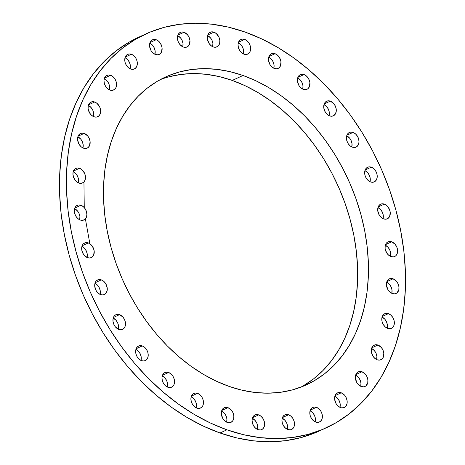 <?xml version="1.0" encoding="UTF-8"?>
<svg xmlns="http://www.w3.org/2000/svg" width="465" height="465" viewBox="0 0 465 465"><rect width="100%" height="100%" fill="white"/><g stroke="black" fill="none" stroke-linecap="round" stroke-linejoin="round"><path stroke-width="0.7" d="M93.43 116.546A8.045 5.865 65.4 0 0 88.338 105.421L91.192 107.659L92.831 110.31L93.651 113.303L93.43 116.546M94.686 102.015A8.045 5.865 -114.6 0 1 100.446 109.287A8.045 5.865 -114.6 0 1 97.697 116.721A8.045 5.865 -114.6 0 1 94.017 116.791L91.634 115.378L89.664 113.059L88.118 108.665L88.245 105.788L89.309 103.451L90.14 102.608L92.256 101.725L94.686 102.015L97.069 103.422L99.766 107.142L100.585 110.135L100.033 114.274L98.563 116.192L96.447 117.075L94.017 116.791A8.045 5.865 -114.6 0 1 88.251 109.519A8.045 5.865 -114.6 0 1 91.006 102.085A8.045 5.865 -114.6 0 1 94.686 102.015L88.542 104.823L94.686 102.015M109.356 89.821A8.045 5.865 65.4 0 0 104.27 78.695L107.119 80.933L108.764 83.584L109.583 86.577L109.356 89.821M109.943 90.065L107.566 88.652L105.596 86.333L104.34 83.456L103.991 80.457L104.602 77.8L106.072 75.882L108.182 74.999L110.618 75.289A8.045 5.865 -114.6 0 1 116.378 82.555A8.045 5.865 -114.6 0 1 113.629 89.989A8.045 5.865 -114.6 0 1 109.943 90.065L109.943 90.065A8.045 5.865 -114.6 0 1 104.183 82.793A8.045 5.865 -114.6 0 1 106.933 75.359A8.045 5.865 -114.6 0 1 110.618 75.289L113.001 76.696L114.965 79.021L116.221 81.898L116.57 84.892L115.965 87.548L114.489 89.466L112.379 90.35L109.943 90.065M104.474 78.097L110.618 75.289L104.474 78.097M130.119 68.791A8.045 5.865 65.4 0 0 125.033 57.666L127.881 59.904L129.526 62.554L130.345 65.548L130.119 68.791M130.706 69.035L128.323 67.623L126.358 65.303L125.102 62.42L124.754 59.427L125.358 56.771L126.835 54.853L128.945 53.969L131.38 54.254A8.045 5.865 -114.6 0 1 137.14 61.525A8.045 5.865 -114.6 0 1 134.391 68.96A8.045 5.865 -114.6 0 1 130.706 69.035L130.706 69.035A8.045 5.865 -114.6 0 1 124.946 61.764A8.045 5.865 -114.6 0 1 127.695 54.329A8.045 5.865 -114.6 0 1 131.38 54.254L133.757 55.666L135.728 57.986L136.983 60.869L137.332 63.862L136.722 66.518L135.251 68.436L133.141 69.32L130.706 69.035M125.236 57.067L131.38 54.254L125.236 57.067M154.915 54.266A8.045 5.865 65.4 0 0 149.823 43.14L152.677 45.378L154.316 48.029L155.136 51.022L154.915 54.266M156.17 39.734A8.045 5.865 -114.6 0 1 161.93 47.006A8.045 5.865 -114.6 0 1 159.181 54.434A8.045 5.865 -114.6 0 1 155.502 54.51L153.119 53.097L151.148 50.778L149.602 46.384L149.73 43.507L150.794 41.17L151.625 40.327L153.735 39.444L156.17 39.734L158.553 41.141L161.25 44.861L162.07 47.854L161.518 51.993L160.047 53.911L157.931 54.794L155.502 54.51A8.045 5.865 -114.6 0 1 149.736 47.238A8.045 5.865 -114.6 0 1 152.491 39.804A8.045 5.865 -114.6 0 1 156.17 39.734L150.026 42.542L156.17 39.734M182.786 46.808A8.045 5.865 65.4 0 0 177.694 35.683L180.548 37.915L182.187 40.565L183.007 43.565L182.786 46.808M184.041 32.271A8.045 5.865 -114.6 0 1 189.801 39.542A8.045 5.865 -114.6 0 1 187.052 46.977A8.045 5.865 -114.6 0 1 183.373 47.046L179.932 44.57L178.293 41.92L177.473 38.926L178.025 34.782L179.496 32.864L181.612 31.986L184.041 32.271L187.482 34.747L189.121 37.398L189.941 40.391L189.389 44.535L187.918 46.448L185.802 47.331L183.373 47.046A8.045 5.865 -114.6 0 1 177.607 39.775A8.045 5.865 -114.6 0 1 180.362 32.341A8.045 5.865 -114.6 0 1 184.041 32.271L177.897 35.078L184.041 32.271M212.662 46.692A8.045 5.865 65.4 0 0 207.576 35.567L210.43 37.805L212.069 40.455L212.889 43.448L212.662 46.692M213.923 32.161A8.045 5.865 -114.6 0 1 219.683 39.432A8.045 5.865 -114.6 0 1 216.934 46.866A8.045 5.865 -114.6 0 1 213.249 46.936L210.872 45.523L208.901 43.204L207.355 38.816L207.483 35.933L208.547 33.596L209.378 32.753L211.488 31.87L213.923 32.161L216.306 33.567L219.003 37.287L219.823 40.281L219.689 43.164L218.631 45.494L217.794 46.337L215.684 47.221L213.249 46.936A8.045 5.865 -114.6 0 1 207.489 39.664A8.045 5.865 -114.6 0 1 210.238 32.23A8.045 5.865 -114.6 0 1 213.923 32.161L207.779 34.968L213.923 32.161M243.404 53.934A8.045 5.865 65.4 0 0 238.318 42.809L241.166 45.047L242.811 47.697L243.631 50.691L243.404 53.934M243.991 54.178L241.608 52.766L239.644 50.447L238.388 47.57L238.039 44.57L238.644 41.914L240.12 39.996L242.23 39.112L244.666 39.403A8.045 5.865 -114.6 0 1 250.426 46.674A8.045 5.865 -114.6 0 1 247.676 54.109A8.045 5.865 -114.6 0 1 243.991 54.178L243.991 54.178A8.045 5.865 -114.6 0 1 238.231 46.907A8.045 5.865 -114.6 0 1 240.98 39.473A8.045 5.865 -114.6 0 1 244.666 39.403L247.043 40.81L249.013 43.135L250.269 46.012L250.618 49.005L250.007 51.662L248.537 53.58L246.427 54.463L243.991 54.178M238.522 42.21L244.666 39.403L238.522 42.21M273.827 68.256A8.045 5.865 65.4 0 0 268.735 57.131L271.589 59.369L273.228 62.019L274.048 65.013L273.827 68.256M275.082 53.719A8.045 5.865 -114.6 0 1 280.843 60.991A8.045 5.865 -114.6 0 1 278.093 68.425A8.045 5.865 -114.6 0 1 274.414 68.495L272.031 67.082L270.06 64.763L268.514 60.374L269.066 56.23L270.537 54.318L272.653 53.434L275.082 53.719L277.466 55.132L280.163 58.846L280.982 61.839L280.43 65.984L278.959 67.896L276.844 68.779L274.414 68.495A8.045 5.865 -114.6 0 1 268.648 61.223A8.045 5.865 -114.6 0 1 271.403 53.789A8.045 5.865 -114.6 0 1 275.082 53.719L268.939 56.527L275.082 53.719M302.756 89.1A8.045 5.865 65.4 0 0 297.664 77.975L300.518 80.213L302.157 82.863L302.977 85.856L302.756 89.1M304.011 74.563A8.045 5.865 -114.6 0 1 309.771 81.834A8.045 5.865 -114.6 0 1 307.022 89.268A8.045 5.865 -114.6 0 1 303.343 89.338L300.96 87.926L298.989 85.607L297.443 81.218L297.995 77.074L299.466 75.161L301.582 74.278L304.011 74.563L306.394 75.975L309.091 79.689L309.911 82.683L309.359 86.827L307.888 88.745L305.772 89.623L303.343 89.338A8.045 5.865 -114.6 0 1 297.577 82.067A8.045 5.865 -114.6 0 1 300.332 74.633A8.045 5.865 -114.6 0 1 304.011 74.563L297.867 77.37L304.011 74.563M329.081 115.669A8.045 5.865 65.4 0 0 323.995 104.544L326.843 106.781L328.488 109.432L329.301 112.425L329.081 115.669M330.336 101.132A8.045 5.865 -114.6 0 1 336.102 108.403A8.045 5.865 -114.6 0 1 333.347 115.837A8.045 5.865 -114.6 0 1 329.668 115.907L327.284 114.495L325.32 112.175L323.768 107.787L324.32 103.643L325.791 101.73L327.906 100.847L330.336 101.132L333.777 103.608L335.416 106.258L336.236 109.252L336.108 112.135L334.213 115.308L332.097 116.192L329.668 115.907A8.045 5.865 -114.6 0 1 323.907 108.636A8.045 5.865 -114.6 0 1 326.657 101.201A8.045 5.865 -114.6 0 1 330.336 101.132L324.192 103.939L330.336 101.132M351.796 146.94A8.045 5.865 65.4 0 0 346.704 135.815L349.558 138.053L351.197 140.703L352.017 143.697L351.796 146.94M352.383 147.178L350 145.766L348.029 143.447L346.78 140.57L346.425 137.576L347.035 134.914L348.506 133.002L350.622 132.118L353.051 132.403A8.045 5.865 -114.6 0 1 358.811 139.674A8.045 5.865 -114.6 0 1 356.062 147.109A8.045 5.865 -114.6 0 1 352.383 147.178L352.383 147.178A8.045 5.865 -114.6 0 1 346.617 139.907A8.045 5.865 -114.6 0 1 349.372 132.473A8.045 5.865 -114.6 0 1 353.051 132.403L355.434 133.815L357.399 136.135L358.654 139.012L359.003 142.011L358.399 144.667L356.928 146.585L354.812 147.463L352.383 147.178M346.907 135.21L353.051 132.403L346.907 135.21M370.018 181.71A8.045 5.865 65.4 0 0 364.932 170.585L367.78 172.823L369.425 175.474L370.245 178.467L370.018 181.71M370.605 181.955L368.228 180.542L366.257 178.223L365.002 175.346L364.653 172.346L365.257 169.69L366.734 167.772L368.844 166.894L371.279 167.179A8.045 5.865 -114.6 0 1 377.039 174.451A8.045 5.865 -114.6 0 1 374.29 181.885A8.045 5.865 -114.6 0 1 370.605 181.955L370.605 181.955A8.045 5.865 -114.6 0 1 364.845 174.683A8.045 5.865 -114.6 0 1 367.594 167.249A8.045 5.865 -114.6 0 1 371.279 167.179L373.657 168.586L375.627 170.911L376.882 173.788L377.231 176.781L376.627 179.444L375.15 181.356L373.04 182.239L370.605 181.955M365.135 169.987L371.279 167.179L365.135 169.987M383.061 218.655A8.045 5.865 65.4 0 0 377.969 207.53L380.823 209.762L382.463 212.412L383.282 215.411L383.061 218.655M384.317 204.118A8.045 5.865 -114.6 0 1 390.077 211.389A8.045 5.865 -114.6 0 1 387.328 218.823A8.045 5.865 -114.6 0 1 383.648 218.893L381.265 217.481L379.295 215.161L377.749 210.773L378.301 206.629L379.771 204.71L381.887 203.833L384.317 204.118L386.7 205.53L389.397 209.244L390.216 212.238L389.664 216.382L388.194 218.294L386.078 219.178L383.648 218.893A8.045 5.865 -114.6 0 1 377.882 211.621A8.045 5.865 -114.6 0 1 380.637 204.187A8.045 5.865 -114.6 0 1 384.317 204.118L378.173 206.925L384.317 204.118M390.408 256.337A8.045 5.865 65.4 0 0 385.322 245.212L388.17 247.45L389.815 250.1L390.635 253.094L390.408 256.337M391.67 241.8A8.045 5.865 -114.6 0 1 397.43 249.071A8.045 5.865 -114.6 0 1 394.68 256.506A8.045 5.865 -114.6 0 1 390.995 256.575L388.618 255.169L386.648 252.844L385.101 248.455L385.229 245.572L386.287 243.242L387.124 242.399L389.234 241.515L391.67 241.8L395.105 244.276L396.75 246.927L397.569 249.926L397.436 252.803L396.378 255.14L395.541 255.983L393.431 256.866L390.995 256.575A8.045 5.865 -114.6 0 1 385.235 249.31A8.045 5.865 -114.6 0 1 387.984 241.876A8.045 5.865 -114.6 0 1 391.67 241.8L385.526 244.613L391.67 241.8M391.792 293.322A8.045 5.865 65.4 0 0 386.706 282.197L389.554 284.435L391.199 287.085L392.012 290.079L391.792 293.322M393.047 278.785A8.045 5.865 -114.6 0 1 398.813 286.056A8.045 5.865 -114.6 0 1 396.058 293.491A8.045 5.865 -114.6 0 1 392.379 293.56L389.996 292.148L388.031 289.829L386.479 285.44L387.031 281.296L388.502 279.384L390.617 278.5L393.047 278.785L396.488 281.261L398.127 283.912L398.947 286.905L398.819 289.788L396.924 292.967L394.808 293.845L392.379 293.56A8.045 5.865 -114.6 0 1 386.618 286.289A8.045 5.865 -114.6 0 1 389.368 278.855A8.045 5.865 -114.6 0 1 393.047 278.785L386.903 281.592L393.047 278.785M387.147 328.18A8.045 5.865 65.4 0 0 382.061 317.054L384.91 319.292L386.555 321.943L387.374 324.936L387.147 328.18M387.734 328.418L385.351 327.011L383.387 324.686L382.131 321.809L381.782 318.816L382.387 316.159L383.863 314.241L385.973 313.358L388.409 313.643A8.045 5.865 -114.6 0 1 394.169 320.914A8.045 5.865 -114.6 0 1 391.42 328.348A8.045 5.865 -114.6 0 1 387.734 328.418L387.734 328.418A8.045 5.865 -114.6 0 1 381.974 321.146A8.045 5.865 -114.6 0 1 384.724 313.718A8.045 5.865 -114.6 0 1 388.409 313.643L390.786 315.055L392.756 317.374L394.012 320.251L394.361 323.251L393.75 325.907L392.28 327.825L390.17 328.709L387.734 328.418M382.265 316.456L388.409 313.643L382.265 316.456M376.662 359.579A8.045 5.865 65.4 0 0 371.57 348.454L374.424 350.686L376.063 353.336L376.882 356.335L376.662 359.579M377.917 345.042A8.045 5.865 -114.6 0 1 383.677 352.313A8.045 5.865 -114.6 0 1 380.928 359.747A8.045 5.865 -114.6 0 1 377.249 359.817L374.866 358.405L372.895 356.085L371.349 351.697L371.901 347.553L373.372 345.635L375.488 344.757L377.917 345.042L381.358 347.518L382.997 350.168L383.817 353.162L383.265 357.306L381.794 359.218L379.678 360.102L377.249 359.817A8.045 5.865 -114.6 0 1 371.483 352.546A8.045 5.865 -114.6 0 1 374.238 345.111A8.045 5.865 -114.6 0 1 377.917 345.042L371.773 347.849L377.917 345.042M360.73 386.305A8.045 5.865 65.4 0 0 355.644 375.179L358.492 377.417L360.137 380.062L360.95 383.061L360.73 386.305M361.985 371.768A8.045 5.865 -114.6 0 1 367.751 379.039A8.045 5.865 -114.6 0 1 364.996 386.473A8.045 5.865 -114.6 0 1 361.317 386.543L358.934 385.13L356.969 382.811L355.417 378.423L355.969 374.279L357.44 372.366L359.555 371.483L361.985 371.768L365.426 374.244L367.065 376.894L367.885 379.888L367.757 382.771L365.862 385.944L363.746 386.828L361.317 386.543A8.045 5.865 -114.6 0 1 355.556 379.271A8.045 5.865 -114.6 0 1 358.306 371.837A8.045 5.865 -114.6 0 1 361.985 371.768L355.841 374.575L361.985 371.768M339.967 407.334A8.045 5.865 65.4 0 0 334.881 396.209L337.73 398.447L339.374 401.097L340.194 404.091L339.967 407.334M341.229 392.797A8.045 5.865 -114.6 0 1 346.989 400.069A8.045 5.865 -114.6 0 1 344.24 407.503A8.045 5.865 -114.6 0 1 340.554 407.573L338.177 406.16L336.207 403.841L334.655 399.452L335.207 395.308L336.683 393.396L338.793 392.512L341.229 392.797L344.664 395.273L346.309 397.924L347.123 400.917L346.995 403.8L345.937 406.131L344.106 407.561L341.787 407.863L340.554 407.573A8.045 5.865 -114.6 0 1 334.794 400.301A8.045 5.865 -114.6 0 1 337.544 392.867A8.045 5.865 -114.6 0 1 341.229 392.797L335.085 395.605L341.229 392.797M315.177 421.86A8.045 5.865 65.4 0 0 310.085 410.735L312.939 412.967L314.584 415.617L315.398 418.616L315.177 421.86M315.764 422.098L313.381 420.686L311.416 418.366L310.161 415.489L309.812 412.49L310.417 409.834L311.887 407.915L314.003 407.038L316.433 407.323A8.045 5.865 -114.6 0 1 322.193 414.594A8.045 5.865 -114.6 0 1 319.443 422.028A8.045 5.865 -114.6 0 1 315.764 422.098L315.764 422.098A8.045 5.865 -114.6 0 1 310.004 414.827A8.045 5.865 -114.6 0 1 312.753 407.392A8.045 5.865 -114.6 0 1 316.433 407.323L318.816 408.735L320.78 411.054L322.036 413.931L322.39 416.925L321.78 419.587L320.309 421.499L318.194 422.383L315.764 422.098M310.289 410.13L316.433 407.323L310.289 410.13M287.306 429.317A8.045 5.865 65.4 0 0 282.214 418.192L285.068 420.43L286.707 423.08L287.527 426.074L287.306 429.317M287.893 429.561L285.51 428.149L283.54 425.83L282.29 422.952L281.935 419.953L282.546 417.297L284.016 415.379L286.132 414.495L288.562 414.786A8.045 5.865 -114.6 0 1 294.322 422.057A8.045 5.865 -114.6 0 1 291.572 429.486A8.045 5.865 -114.6 0 1 287.893 429.561L287.893 429.561A8.045 5.865 -114.6 0 1 282.127 422.29A8.045 5.865 -114.6 0 1 284.882 414.856A8.045 5.865 -114.6 0 1 288.562 414.786L290.945 416.192L292.909 418.517L294.165 421.395L294.514 424.388L293.909 427.044L292.439 428.963L290.323 429.846L287.893 429.561M282.418 417.593L288.562 414.786L282.418 417.593M257.424 429.433A8.045 5.865 65.4 0 0 252.338 418.308L255.186 420.54L256.831 423.191L257.645 426.184L257.424 429.433M258.011 429.672L255.628 428.259L253.663 425.94L252.408 423.063L252.059 420.064L252.664 417.407L254.134 415.489L256.25 414.611L258.68 414.896A8.045 5.865 -114.6 0 1 264.445 422.168A8.045 5.865 -114.6 0 1 261.69 429.602A8.045 5.865 -114.6 0 1 258.011 429.672L258.011 429.672A8.045 5.865 -114.6 0 1 252.251 422.4A8.045 5.865 -114.6 0 1 255 414.966A8.045 5.865 -114.6 0 1 258.68 414.896L261.063 416.309L263.033 418.628L264.283 421.505L264.637 424.499L264.027 427.161L262.556 429.073L260.441 429.956L258.011 429.672M252.536 417.704L258.68 414.896L252.536 417.704M226.682 422.191A8.045 5.865 65.4 0 0 221.596 411.066L224.444 413.298L226.089 415.948L226.908 418.942L226.682 422.191M227.943 407.654A8.045 5.865 -114.6 0 1 233.703 414.925A8.045 5.865 -114.6 0 1 230.954 422.36A8.045 5.865 -114.6 0 1 227.269 422.429L224.891 421.017L222.921 418.698L221.369 414.309L221.921 410.165L223.398 408.247L225.508 407.369L227.943 407.654L231.378 410.13L233.023 412.781L233.837 415.774L233.709 418.657L232.651 420.988L230.82 422.418L228.501 422.72L227.269 422.429A8.045 5.865 -114.6 0 1 221.509 415.158A8.045 5.865 -114.6 0 1 224.258 407.724A8.045 5.865 -114.6 0 1 227.943 407.654L221.799 410.461L227.943 407.654M196.265 407.869A8.045 5.865 65.4 0 0 191.173 396.744L194.027 398.982L195.666 401.632L196.486 404.626L196.265 407.869M196.852 408.107L194.469 406.701L192.504 404.381L191.249 401.498L190.894 398.505L191.504 395.849L192.975 393.931L195.091 393.047L197.52 393.332A8.045 5.865 -114.6 0 1 203.281 400.603A8.045 5.865 -114.6 0 1 200.531 408.038A8.045 5.865 -114.6 0 1 196.852 408.107L196.852 408.107A8.045 5.865 -114.6 0 1 191.092 400.842A8.045 5.865 -114.6 0 1 193.841 393.407A8.045 5.865 -114.6 0 1 197.52 393.332L199.904 394.744L201.868 397.064L203.124 399.941L203.478 402.94L202.868 405.596L201.397 407.514L199.282 408.398L196.852 408.107M191.377 396.145L197.52 393.332L191.377 396.145M167.336 387.025A8.045 5.865 65.4 0 0 162.244 375.9L165.098 378.138L166.737 380.789L167.557 383.782L167.336 387.025M167.923 387.264L165.54 385.857L163.575 383.532L162.32 380.655L161.965 377.661L162.576 375.005L164.046 373.087L166.162 372.203L168.592 372.488A8.045 5.865 -114.6 0 1 174.352 379.76A8.045 5.865 -114.6 0 1 171.602 387.194A8.045 5.865 -114.6 0 1 167.923 387.264L167.923 387.264A8.045 5.865 -114.6 0 1 162.163 379.998A8.045 5.865 -114.6 0 1 164.912 372.564A8.045 5.865 -114.6 0 1 168.592 372.488L170.975 373.901L172.939 376.22L174.195 379.097L174.549 382.096L173.939 384.753L172.469 386.671L170.353 387.554L167.923 387.264M162.448 375.301L168.592 372.488L162.448 375.301M141.005 360.456A8.045 5.865 65.4 0 0 135.919 349.331L138.768 351.569L140.413 354.22L141.232 357.213L141.005 360.456M141.593 360.7L139.215 359.288L137.245 356.969L135.989 354.092L135.641 351.092L136.251 348.436L137.721 346.518L139.831 345.635L142.267 345.925A8.045 5.865 -114.6 0 1 148.027 353.191A8.045 5.865 -114.6 0 1 145.278 360.625A8.045 5.865 -114.6 0 1 141.593 360.7L141.593 360.7A8.045 5.865 -114.6 0 1 135.832 353.429A8.045 5.865 -114.6 0 1 138.582 345.995A8.045 5.865 -114.6 0 1 142.267 345.925L144.65 347.332L146.615 349.651L147.87 352.534L148.219 355.527L147.614 358.184L146.138 360.102L144.028 360.985L141.593 360.7M136.123 348.733L142.267 345.925L136.123 348.733M118.296 329.185A8.045 5.865 65.4 0 0 113.204 318.06L116.058 320.298L117.697 322.948L118.517 325.942L118.296 329.185M119.552 314.648A8.045 5.865 -114.6 0 1 125.312 321.92A8.045 5.865 -114.6 0 1 122.562 329.354A8.045 5.865 -114.6 0 1 118.883 329.423L115.442 326.947L113.803 324.297L112.983 321.303L113.117 318.42L114.175 316.09L115.006 315.247L117.122 314.363L119.552 314.648L122.993 317.124L124.632 319.775L125.451 322.774L124.899 326.912L123.428 328.831L121.313 329.714L118.883 329.423A8.045 5.865 -114.6 0 1 113.123 322.152A8.045 5.865 -114.6 0 1 115.872 314.724A8.045 5.865 -114.6 0 1 119.552 314.648L113.408 317.461L119.552 314.648M100.068 294.415A8.045 5.865 65.4 0 0 94.982 283.29L97.83 285.522L99.475 288.172L100.289 291.166L100.068 294.415M101.324 279.878A8.045 5.865 -114.6 0 1 107.09 287.149A8.045 5.865 -114.6 0 1 104.334 294.583A8.045 5.865 -114.6 0 1 100.655 294.653L98.272 293.241L96.307 290.921L94.755 286.533L94.889 283.65L95.947 281.313L96.778 280.471L98.894 279.593L101.324 279.878L103.707 281.284L105.677 283.609L107.223 287.998L107.095 290.881L105.2 294.054L103.091 294.938L100.655 294.653A8.045 5.865 -114.6 0 1 94.895 287.382A8.045 5.865 -114.6 0 1 97.644 279.947A8.045 5.865 -114.6 0 1 101.324 279.878L95.186 282.685L101.324 279.878M87.031 257.471A8.045 5.865 65.4 0 0 81.939 246.345L84.793 248.583L86.432 251.234L87.251 254.227L87.031 257.471M88.286 242.939A8.045 5.865 -114.6 0 1 94.046 250.205A8.045 5.865 -114.6 0 1 91.297 257.639A8.045 5.865 -114.6 0 1 87.618 257.715L84.177 255.239L82.538 252.588L81.718 249.589L81.846 246.712L82.909 244.375L83.741 243.532L85.856 242.649L88.286 242.939L90.669 244.346L93.366 248.066L94.186 251.059L93.634 255.198L92.163 257.116L90.047 257.999L87.618 257.715A8.045 5.865 -114.6 0 1 81.852 250.443A8.045 5.865 -114.6 0 1 84.607 243.009A8.045 5.865 -114.6 0 1 88.286 242.939L82.142 245.747L88.286 242.939M79.678 219.788A8.045 5.865 65.4 0 0 74.592 208.663L77.44 210.901L79.085 213.551L79.899 216.545L79.678 219.788M80.265 220.026L77.882 218.614L75.917 216.295L74.662 213.418L74.313 210.424L74.917 207.762L76.388 205.85L78.504 204.966L80.933 205.251A8.045 5.865 -114.6 0 1 86.699 212.522A8.045 5.865 -114.6 0 1 83.944 219.957A8.045 5.865 -114.6 0 1 80.265 220.026L80.265 220.026A8.045 5.865 -114.6 0 1 74.505 212.755A8.045 5.865 -114.6 0 1 77.254 205.321A8.045 5.865 -114.6 0 1 80.933 205.251L83.316 206.663L85.287 208.983L86.537 211.86L86.891 214.859L86.281 217.515L84.81 219.434L82.694 220.311L80.265 220.026M74.789 208.058L80.933 205.251L74.789 208.058M82.939 147.946A8.045 5.865 65.4 0 0 77.853 136.82L80.701 139.058L82.346 141.709L83.165 144.702L82.939 147.946M84.2 133.409A8.045 5.865 -114.6 0 1 89.96 140.68A8.045 5.865 -114.6 0 1 87.211 148.114A8.045 5.865 -114.6 0 1 83.526 148.184L81.148 146.771L79.178 144.452L77.626 140.064L78.178 135.919L79.654 134.007L81.764 133.124L84.2 133.409L87.635 135.885L89.28 138.535L90.094 141.529L89.547 145.673L88.071 147.591L85.961 148.469L83.526 148.184A8.045 5.865 -114.6 0 1 77.765 140.912A8.045 5.865 -114.6 0 1 80.515 133.478A8.045 5.865 -114.6 0 1 84.2 133.409L78.056 136.216L84.2 133.409M78.294 182.803A8.045 5.865 65.4 0 0 73.208 171.678L76.057 173.916L77.702 176.566L78.521 179.56L78.294 182.803M79.556 168.266A8.045 5.865 -114.6 0 1 85.316 175.538A8.045 5.865 -114.6 0 1 82.567 182.972A8.045 5.865 -114.6 0 1 78.881 183.041L76.504 181.635L74.534 179.31L72.988 174.921L73.115 172.038L74.179 169.708L75.01 168.865L77.12 167.981L79.556 168.266L81.939 169.679L84.636 173.393L85.455 176.392L85.322 179.275L84.264 181.606L83.427 182.449L81.317 183.332L78.881 183.041A8.045 5.865 -114.6 0 1 73.121 175.776A8.045 5.865 -114.6 0 1 75.871 168.342A8.045 5.865 -114.6 0 1 79.556 168.266L73.412 171.079L79.556 168.266M300.896 387.147A169.277 123.434 65.4 0 0 352.621 229.489A169.277 123.434 65.4 0 0 232.238 80.422L243.026 75.487A169.277 123.434 -114.6 0 1 364.24 228.455A169.277 123.434 -114.6 0 1 306.365 384.857A169.277 123.434 -114.6 0 1 228.908 386.339L215.975 381.021L203.228 374.255L190.801 366.106L178.81 356.661L167.371 346.001L156.589 334.23L146.568 321.472L137.413 307.836L129.206 293.462L122.028 278.483L115.948 263.045L111.019 247.299L107.299 231.396L104.817 215.487L103.596 199.729L103.648 184.268L104.98 169.26L107.572 154.845L111.397 141.162L116.424 128.34L122.603 116.512L129.869 105.782L138.163 96.255L147.393 88.03L157.484 81.177L168.324 75.766L179.816 71.854L191.853 69.471L204.309 68.64L217.074 69.372L230.024 71.662L243.026 75.487L255.959 80.805L268.7 87.571L281.127 95.72L293.124 105.171L304.563 115.826L315.346 127.596L325.361 140.36L334.521 153.996L342.728 168.371L349.907 183.35L355.987 198.782L360.91 214.528L364.636 230.431L367.118 246.34L368.338 262.103L368.28 277.559L366.955 292.572L364.362 306.987L360.538 320.67L355.51 333.486L349.331 345.321L342.06 356.05L333.771 365.571L324.535 373.802L314.45 380.655L303.61 386.06L292.113 389.978L280.081 392.361L267.619 393.192L254.855 392.454L241.91 390.164L228.908 386.339A169.277 123.434 -114.6 0 1 107.694 233.378A169.277 123.434 -114.6 0 1 165.563 76.975A169.277 123.434 -114.6 0 1 243.026 75.487L232.238 80.422A169.277 123.434 65.4 0 0 160.256 79.62M244.997 32.015L244.997 32.015A216.626 157.96 -114.6 0 1 400.115 227.769A216.626 157.96 -114.6 0 1 326.058 427.916A216.626 157.96 -114.6 0 1 226.932 429.817A216.626 157.96 -114.6 0 1 71.819 234.064A216.626 157.96 -114.6 0 1 145.876 33.916A216.626 157.96 -114.6 0 1 244.997 32.015L228.356 27.121L211.79 24.192L195.457 23.25L179.513 24.308L164.11 27.359L149.405 32.37L135.53 39.292L122.621 48.064L110.804 58.59L100.196 70.779L90.89 84.508L82.985 99.65L76.556 116.052L71.657 133.565L68.343 152.014L66.64 171.225L66.571 191.005L68.134 211.174L71.308 231.529L76.074 251.885L82.375 272.031L90.158 291.788L99.347 310.951L109.85 329.348L121.568 346.797L134.385 363.13L148.184 378.19L162.826 391.832L178.171 403.922L194.074 414.35L210.383 423.005L226.932 429.817L220.003 432.985L226.932 429.817L243.573 434.711L260.144 437.641L276.477 438.582L292.421 437.519L307.818 434.467L322.53 429.457L336.404 422.534L349.314 413.769L361.125 403.242L371.738 391.053L381.038 377.318L388.949 362.177L395.378 345.774L400.278 328.267L403.591 309.818L405.294 290.608L405.364 270.822L403.8 250.658L400.621 230.297L395.86 209.948L389.554 189.796L381.771 170.045L372.587 150.875L362.084 132.478L350.366 115.029L337.549 98.696L323.75 83.636L309.109 69.994L293.764 57.904L277.861 47.482L261.551 38.822L244.997 32.015M145.876 33.916L138.942 37.084A216.626 157.96 65.4 0 0 64.885 237.231A216.626 157.96 65.4 0 0 220.003 432.985A216.626 157.96 65.4 0 0 319.124 431.084L326.058 427.916M139.064 37.026L128.596 42.466L115.686 51.231L103.875 61.758L93.262 73.947L83.962 87.682L76.051 102.823L69.622 119.226L64.722 136.733L61.409 155.182L59.706 174.392L59.636 194.178L61.2 214.342L64.379 234.703L69.14 255.053L75.446 275.204L83.229 294.955L92.413 314.125L102.916 332.522L114.634 349.971L127.451 366.304L141.25 381.364L155.891 395.006L171.236 407.096L187.139 417.518L203.449 426.178L220.003 432.985L236.644 437.879L253.21 440.808L269.543 441.75L285.487 440.692L300.89 437.641L319.257 431.026M169.033 76.783L181.065 74.4L193.527 73.569L206.291 74.307L219.236 76.597L232.238 80.422L245.177 85.74L257.918 92.506L270.345 100.655L282.336 110.1L293.781 120.761L304.563 132.531L314.578 145.289L323.733 158.925L331.94 173.3L339.119 188.279L345.199 203.717L350.128 219.463L353.848 235.366L356.329 251.274L357.55 267.032L357.498 282.493L356.167 297.501L353.58 311.916L349.75 325.605L344.722 338.421L338.549 350.25L331.278 360.98L322.983 370.506L313.753 378.731L303.668 385.584M83.944 181.978L84.264 207.605M85.386 218.899L89.867 243.736"/></g></svg>
